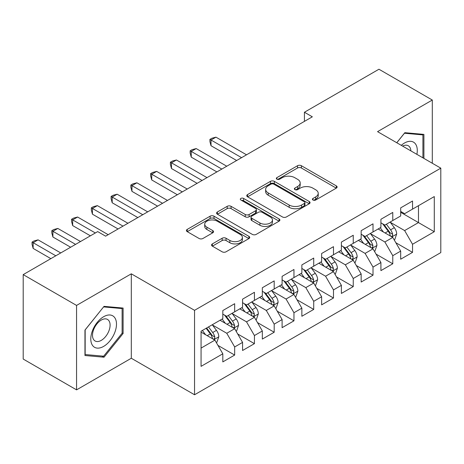 <?xml version="1.0" encoding="UTF-8"?>
<svg xmlns="http://www.w3.org/2000/svg" width="464" height="464" viewBox="0 0 464 464"><rect width="100%" height="100%" fill="white"/><g stroke="black" fill="none" stroke-linecap="round" stroke-linejoin="round"><path stroke-width="0.7" d="M312.985 200.025A1.92 1.108 0 0 0 315.7 200.025L336.313 188.129A2.743 1.583 0 0 0 337.119 187.009A2.743 1.583 0 0 0 336.313 185.884L301.397 165.729A2.743 1.583 0 0 0 297.517 165.729L276.904 177.625A1.92 1.108 0 0 0 276.341 178.408A1.92 1.108 0 0 0 276.904 179.197A1.92 1.108 0 0 0 279.618 179.197L282.286 177.654A8.781 5.069 0 0 1 294.704 177.654L297.615 179.336A8.781 5.069 0 0 1 300.185 182.92A8.781 5.069 0 0 1 297.615 186.505L294.947 188.042A1.92 1.108 0 0 0 294.385 188.825A1.92 1.108 0 0 0 294.947 189.614A1.92 1.108 0 0 0 297.662 189.614L300.33 188.071A8.781 5.069 0 0 1 312.742 188.071L315.653 189.753A8.781 5.069 0 0 1 318.223 193.337A8.781 5.069 0 0 1 315.653 196.922L312.985 198.459A1.92 1.108 0 0 0 312.423 199.242A1.92 1.108 0 0 0 312.985 200.025L312.985 198.459M212.355 243.902A2.743 1.583 0 0 0 211.549 245.021A2.743 1.583 0 0 0 212.355 246.14L222.152 251.801A2.743 1.583 0 0 0 226.032 251.801L248.919 238.583A2.743 1.583 0 0 0 249.725 237.464A2.743 1.583 0 0 0 248.919 236.344L214.003 216.183A2.743 1.583 0 0 0 210.122 216.183L187.23 229.396A2.743 1.583 0 0 0 186.429 230.521A2.743 1.583 0 0 0 187.23 231.64L199.068 238.473A2.743 1.583 0 0 0 202.948 238.473L212.744 232.812A2.743 1.583 0 0 0 213.544 231.693A2.743 1.583 0 0 0 212.744 230.573L206.874 227.186A7.337 4.24 0 0 1 204.723 224.193A7.337 4.24 0 0 1 209.252 220.278A7.337 4.24 0 0 1 217.251 221.195L240.242 234.465A7.337 4.24 0 0 1 242.388 237.464A7.337 4.24 0 0 1 237.858 241.379A7.337 4.24 0 0 1 229.86 240.456L226.032 238.247A2.743 1.583 0 0 0 222.152 238.247L212.355 243.902L212.355 246.14M76.56 305.422L76.56 389.864L131.306 358.254L131.306 273.818L76.56 305.422L23.2 274.618L97.707 231.6L105.612 236.164L312.336 116.812L304.43 112.247L304.43 121.377M131.306 273.818L194.549 310.329L440.8 168.159L440.8 252.596L194.549 394.765L194.549 310.329M432.303 163.253L432.303 100.038L377.557 131.648L440.8 168.159M432.303 100.038L378.943 69.235L304.43 112.247M282.483 216.966A2.743 1.583 0 0 0 286.363 216.966L309.25 203.748A2.743 1.583 0 0 0 310.056 202.629A2.743 1.583 0 0 0 309.25 201.509L274.334 181.349A2.743 1.583 0 0 0 270.454 181.349L247.561 194.567A2.743 1.583 0 0 0 246.761 195.686A2.743 1.583 0 0 0 247.561 196.806L282.483 216.966M241.64 200.442A1.92 1.108 0 0 1 243.588 200.715L243.588 198.43L279.084 218.927A2.743 1.583 0 0 1 279.891 220.046A2.743 1.583 0 0 1 279.084 221.166L256.198 234.384A2.743 1.583 0 0 1 252.317 234.384L217.396 214.223L217.396 211.984A2.743 1.583 0 0 0 216.595 213.104A2.743 1.583 0 0 0 217.396 214.223M217.396 211.984L227.192 206.329A2.743 1.583 0 0 1 231.072 206.329L245.236 214.501A2.743 1.583 0 0 0 249.116 214.501L255.612 210.749A2.743 1.583 0 0 0 256.418 209.629A2.743 1.583 0 0 0 255.612 208.51L240.868 200.001A1.92 1.108 0 0 1 240.306 199.213A1.92 1.108 0 0 1 241.495 198.192A1.92 1.108 0 0 1 243.588 198.43M400.681 212.315L418.47 222.587L418.47 205.697L434.281 196.574L412.537 209.125L412.537 201.022L400.681 207.866L400.681 215.969L392.776 220.533L392.776 212.431L380.915 219.275L380.915 227.377L373.01 231.942L373.01 223.839L361.154 230.689L361.154 238.786L353.249 243.351L353.249 235.254L341.388 242.098L341.388 250.2L333.483 254.765L333.483 246.662L321.627 253.506L321.627 261.609L313.722 266.174L313.722 258.071L301.861 264.921L301.861 273.018L293.956 277.582L293.956 269.48L282.1 276.329L282.1 284.432L274.195 288.997L274.195 280.894L262.334 287.738L262.334 295.841L254.429 300.405L254.429 292.303L242.573 299.147L242.573 307.249L234.668 311.814L234.668 303.711L222.813 310.561L222.813 318.664L201.069 331.215L201.069 366.357L222.813 353.806L214.907 340.112L201.069 332.125M434.281 196.574L434.281 231.716L412.537 244.267L404.631 230.573L390.305 222.302M395.838 242.724L412.537 252.37L412.537 244.267M412.537 252.37L400.681 259.214L400.681 251.111L392.776 255.676L384.871 241.982L370.539 233.711M376.078 254.139L392.776 263.778L392.776 255.676M392.776 263.778L380.915 270.622L380.915 262.525L373.01 267.084L365.104 253.396L350.778 245.12M356.311 265.547L373.01 275.187L373.01 267.084M373.01 275.187L361.154 282.037L361.154 273.934L353.249 278.499L345.344 264.805L331.012 256.534M336.551 276.956L353.249 286.601L353.249 278.499M353.249 286.601L341.388 293.445L341.388 285.343L333.483 289.907L325.577 276.213L311.251 267.943M316.784 288.364L333.483 298.01L333.483 289.907M333.483 298.01L321.627 304.854L321.627 296.751L313.722 301.316L305.817 287.628L291.485 279.351M297.024 299.779L313.722 309.418L313.722 301.316M313.722 309.418L301.861 316.262L301.861 308.166L293.956 312.73L286.05 299.036L271.724 290.766M277.257 311.187L293.956 320.827L293.956 312.73M293.956 320.827L282.1 327.677L282.1 319.574L274.195 324.139L266.29 310.445L251.964 302.174M257.497 322.596L274.195 332.241L274.195 324.139M274.195 332.241L262.334 339.085L262.334 330.983L254.429 335.547L246.523 321.854L232.197 313.583M237.73 334.01L254.429 343.65L254.429 335.547M254.429 343.65L242.573 350.494L242.573 342.397L234.668 346.956L226.763 333.268L212.437 324.991M217.97 345.419L234.668 355.059L234.668 346.956M234.668 355.059L222.813 361.908L222.813 353.806M222.813 314.099L226.763 316.378L234.668 311.814M201.069 348.099L214.907 340.112M242.573 302.685L246.523 304.97L254.429 300.405M226.763 333.268L234.668 328.703L220.04 320.259M242.573 342.397L234.668 328.703M262.334 291.276L266.29 293.561L274.195 288.997M246.523 321.854L254.429 317.295L239.807 308.85M262.334 330.983L254.429 317.295M282.1 279.867L286.05 282.147L293.956 277.582M266.29 310.445L274.195 305.88L259.567 297.436M282.1 319.574L274.195 305.88M301.861 268.453L305.817 270.738L313.722 266.174M286.05 299.036L293.956 294.472L279.334 286.027M301.861 308.166L293.956 294.472M321.627 257.044L325.577 259.33L333.483 254.765M305.817 287.628L313.722 283.063L299.094 274.618M321.627 296.751L313.722 283.063M341.388 245.636L345.344 247.915L353.249 243.351M325.577 276.213L333.483 271.649L318.861 263.21M341.388 285.343L333.483 271.649M361.154 234.227L365.104 236.507L373.01 231.942M345.344 264.805L353.249 260.24L338.621 251.795M361.154 273.934L353.249 260.24M380.915 222.813L384.871 225.098L392.776 220.533M365.104 253.396L373.01 248.832L358.388 240.387M380.915 262.525L373.01 248.832M400.681 211.404L404.631 213.684L412.537 209.125M384.871 241.982L392.776 237.417L378.148 228.978M400.681 251.111L392.776 237.417M23.2 274.618L23.2 359.055L76.56 389.864M131.306 358.254L194.549 394.765M404.631 230.573L418.47 222.587L434.281 231.716M423.905 158.404L423.905 134.392L404.828 132.687L396.761 142.732M123.105 333.488L123.105 308.055L104.035 306.356L84.958 330.078L84.958 355.511L104.035 357.21L123.105 333.488L122.113 332.914M313.757 200.297L315.653 199.201A8.781 5.069 0 0 0 318.223 195.617L318.223 193.337M300.185 182.92L300.185 185.2A8.781 5.069 0 0 1 297.615 188.784L295.713 189.88M336.278 188.146L301.397 168.009A2.743 1.583 0 0 0 297.517 168.009L277.669 179.464M309.215 203.771L274.334 183.634A2.743 1.583 0 0 0 270.454 183.634L247.602 196.829M304.401 203.412A1.92 1.108 0 0 0 304.964 202.629A1.92 1.108 0 0 0 304.401 201.846L273.754 184.15A1.92 1.108 0 0 0 271.034 184.15L268.221 185.774A8.781 5.069 0 0 0 265.652 189.358A8.781 5.069 0 0 0 268.221 192.943L289.176 205.036A8.781 5.069 0 0 0 301.588 205.036L304.401 203.412L304.401 205.697A1.92 1.108 0 0 0 304.964 204.914L304.964 202.629M265.652 189.358L265.652 191.644A8.781 5.069 0 0 0 268.221 195.222L268.221 192.943M304.401 205.697L301.588 207.321A8.781 5.069 0 0 1 289.176 207.321L268.221 195.222M217.436 214.246L227.192 208.609L227.192 206.329M256.418 209.629L256.418 211.915A2.743 1.583 0 0 1 255.612 213.034L249.116 216.787A2.743 1.583 0 0 1 245.236 216.787L231.072 208.609A2.743 1.583 0 0 0 227.192 208.609M243.588 200.715L279.05 221.189M259.933 222.987A7.337 4.24 0 0 0 267.925 223.903A7.337 4.24 0 0 0 272.461 219.988A7.337 4.24 0 0 0 270.309 216.995L262.212 212.321A2.743 1.583 0 0 0 258.332 212.321L251.83 216.073A2.743 1.583 0 0 0 251.03 217.193A2.743 1.583 0 0 0 251.83 218.312L259.933 222.987L259.933 225.266A7.337 4.24 0 0 0 267.925 226.188A7.337 4.24 0 0 0 272.461 222.273L272.461 219.988M251.03 217.193L251.03 219.472A2.743 1.583 0 0 0 251.83 220.591L251.83 218.312M259.933 225.266L251.83 220.591M242.388 237.464L242.388 239.743A7.337 4.24 0 0 1 237.858 243.658A7.337 4.24 0 0 1 229.86 242.742L226.032 240.526A2.743 1.583 0 0 0 222.152 240.526L212.39 246.164M204.723 224.193L204.723 226.473A7.337 4.24 0 0 0 206.874 229.471L206.874 227.186M212.703 232.835L206.874 229.471M248.884 238.606L214.003 218.463A2.743 1.583 0 0 0 210.122 218.463L187.27 231.658M102.016 356.05L104.035 357.21M394.238 239.952L394.713 239.679L396.685 233.972A7.407 4.275 -120 0 0 394.325 227.667L390.125 222.065M383.432 232.029L380.242 227.766M378.752 229.326L378.386 228.839M246.523 154.808L215.951 137.158L211.01 140.012L211.01 145.713L236.646 160.515M391.378 236.617L392.527 235.584L392.689 234.291A7.407 4.275 -120 0 0 390.566 229.837L386.373 224.228M383.972 224.582L389.157 231.501A3.776 2.181 60 0 1 389.847 232.65L392.689 234.291M382.672 223.828L388.2 231.205A7.407 4.275 60 0 1 390.317 235.66L390.468 236.089M211.01 145.713L209.925 141.665L209.925 139.386L241.582 157.661M209.925 139.386L211.903 138.243L215.951 137.158M374.477 251.366L374.947 251.088L376.925 245.386A7.407 4.275 -120 0 0 374.558 239.076L370.365 233.473M363.672 243.438L360.482 239.18M358.985 240.735L358.626 240.248M226.763 166.222L196.191 148.567L191.249 151.421L191.249 157.128L216.879 171.924M371.618 248.025L372.766 246.993L372.923 245.7A7.407 4.275 -120 0 0 370.806 241.245L366.606 235.642M364.211 235.99L369.396 242.91A3.776 2.181 60 0 1 370.081 244.058L372.923 245.7M362.906 235.236L368.433 242.614A7.407 4.275 60 0 1 370.556 247.068L370.701 247.498M191.249 157.128L190.159 153.074L190.159 150.794L221.821 169.07M190.159 150.794L192.137 149.652L196.191 148.567M354.711 262.775L355.186 262.502L357.158 256.795A7.407 4.275 -120 0 0 354.798 250.485L350.598 244.882M343.911 254.846L340.715 250.589M339.225 252.143L338.859 251.662M206.996 177.631L176.424 159.981L171.483 162.829L171.483 168.536L197.119 183.332M351.851 259.434L353 258.402L353.162 257.108A7.407 4.275 -120 0 0 351.039 252.654L346.846 247.051M344.445 247.399L349.63 254.324A3.776 2.181 60 0 1 350.32 255.467L353.162 257.108M343.145 246.651L348.673 254.023A7.407 4.275 60 0 1 350.79 258.477L350.941 258.906M171.483 168.536L170.398 164.488L170.398 162.203L202.06 180.484M170.398 162.203L172.376 161.06L176.424 159.981M416.887 154.355A18.166 10.486 120 0 0 415.558 144.049A18.166 10.486 120 0 0 401.273 145.336M410.878 150.881A12.435 7.18 120 0 0 409.712 147.065A12.435 7.18 120 0 0 408.314 145.766A12.435 7.18 120 0 0 402.607 146.108M404.399 133.232L422.913 134.902L422.913 157.835M421.689 134.195L422.913 134.902M396.795 142.755L404.434 133.249M92.51 345.396A18.166 10.486 120 0 0 110.061 340.692A18.166 10.486 120 0 0 114.765 317.712A18.166 10.486 120 0 0 97.214 322.416A18.166 10.486 120 0 0 92.51 345.396M93.682 339.677A12.435 7.18 120 0 0 95.079 340.976A12.435 7.18 120 0 0 106.65 335.17A12.435 7.18 120 0 0 108.912 320.728A12.435 7.18 120 0 0 107.515 319.435A12.435 7.18 120 0 0 95.944 325.241A12.435 7.18 120 0 0 93.682 339.677M103.634 306.919L122.113 308.566L122.113 333.204L103.634 356.195L85.156 354.542L85.156 329.904L103.6 306.895M120.889 307.858L122.113 308.566M334.95 274.183L335.42 273.911L337.398 268.204A7.407 4.275 -120 0 0 335.031 261.899L330.838 256.29M324.145 266.261L320.955 261.998M319.464 263.552L319.099 263.071M187.236 189.039L156.664 171.39L151.722 174.244L151.722 179.945L177.352 194.747M332.091 270.843L333.239 269.81L333.401 268.523A7.407 4.275 -120 0 0 331.279 264.068L327.079 258.46M324.684 258.808L329.869 265.733A3.776 2.181 60 0 1 330.554 266.881L333.401 268.523M323.379 258.059L328.906 265.437A7.407 4.275 60 0 1 331.029 269.891L331.174 270.321M151.722 179.945L150.632 175.897L150.632 173.611L182.294 191.893M150.632 173.611L152.61 172.475L156.664 171.39M315.184 285.592L315.659 285.319L317.631 279.612A7.407 4.275 -120 0 0 315.271 273.308L311.071 267.705M304.384 277.669L301.188 273.406M299.698 274.966L299.332 274.479M167.469 200.448L136.897 182.799L131.956 185.652L131.956 191.359L157.592 206.155M312.324 282.257L313.473 281.225L313.635 279.931A7.407 4.275 -120 0 0 311.518 275.477L307.319 269.874M304.918 270.222L310.109 277.141A3.776 2.181 60 0 1 310.793 278.29L313.635 279.931M303.618 269.468L309.146 276.846A7.407 4.275 60 0 1 311.263 281.3L311.414 281.729M131.956 191.359L130.871 187.305L130.871 185.026L162.533 203.302M130.871 185.026L132.849 183.883L136.897 182.799M295.423 297.006L295.893 296.728L297.871 291.027A7.407 4.275 -120 0 0 295.504 284.716L291.311 279.113M284.618 289.078L281.428 284.821M279.937 286.375L279.572 285.888M147.709 211.862L117.137 194.207L112.195 197.061L112.195 202.768L137.825 217.564M292.564 293.666L293.712 292.633L293.874 291.34A7.407 4.275 -120 0 0 291.752 286.885L287.552 281.283M285.157 281.631L290.342 288.556A3.776 2.181 60 0 1 291.027 289.698L293.874 291.34M283.852 280.877L289.379 288.254A7.407 4.275 60 0 1 291.502 292.709L291.653 293.138M112.195 202.768L111.105 198.714L111.105 196.434L142.767 214.716M111.105 196.434L113.083 195.292L117.137 194.207M275.657 308.415L276.132 308.142L278.104 302.435A7.407 4.275 -120 0 0 275.744 296.131L271.544 290.522M264.857 300.486L261.661 296.229M260.171 297.784L259.805 297.302M127.942 223.271L97.37 205.622L92.429 208.469L92.429 214.177L118.065 228.978M272.797 305.074L273.946 304.042L274.108 302.748A7.407 4.275 -120 0 0 271.991 298.294L267.792 292.691M265.396 293.039L270.582 299.964A3.776 2.181 60 0 1 271.266 301.107L274.108 302.748M264.091 292.291L269.619 299.663A7.407 4.275 60 0 1 271.736 304.123L271.887 304.546M92.429 214.177L91.344 210.128L91.344 207.843L123.006 226.125M91.344 207.843L93.322 206.706L97.37 205.622M255.896 319.824L256.366 319.551L258.344 313.844A7.407 4.275 -120 0 0 255.983 307.539L251.784 301.936M245.091 311.901L241.901 307.638M240.41 309.198L240.045 308.711M108.182 234.68L77.61 217.03L72.668 219.884L72.668 225.585L90.393 235.822M253.037 316.489L254.185 315.456L254.347 314.163A7.407 4.275 -120 0 0 252.225 309.708L248.025 304.1M245.63 304.454L250.815 311.373A3.776 2.181 60 0 1 251.5 312.521L254.347 314.163M244.325 303.7L249.852 311.077A7.407 4.275 60 0 1 251.975 315.532L252.126 315.961M72.668 225.585L71.584 221.537L71.584 219.257L95.335 232.969M71.584 219.257L73.556 218.115L77.61 217.03M236.13 331.238L236.605 330.96L238.583 325.258A7.407 4.275 -120 0 0 236.217 318.948L232.017 313.345M225.33 323.309L222.134 319.052M220.644 320.607L220.284 320.119M80.516 241.529L57.843 228.439L52.902 231.292L52.902 237L70.632 247.231M233.27 327.897L234.419 326.865L234.581 325.571A7.407 4.275 -120 0 0 232.464 321.117L228.265 315.514M225.869 315.862L231.055 322.782A3.776 2.181 60 0 1 231.739 323.93L234.581 325.571M224.564 315.108L230.092 322.486A7.407 4.275 60 0 1 232.209 326.94L232.36 327.369M52.902 237L51.817 232.945L51.817 230.666L75.574 244.377M51.817 230.666L53.795 229.523L57.843 228.439M216.369 342.647L216.839 342.374L218.817 336.667A7.407 4.275 -120 0 0 216.456 330.356L212.257 324.754M205.564 334.718L202.374 330.461M60.749 252.938L38.083 239.853L33.141 242.701L33.141 248.408L50.866 258.645M213.51 339.306L214.658 338.273L214.82 336.98A7.407 4.275 -120 0 0 212.698 332.526L208.498 326.923M206.642 327.996L211.288 334.196A3.776 2.181 60 0 1 211.973 335.339L214.82 336.98M206.126 328.292L210.325 333.894A7.407 4.275 60 0 1 212.448 338.349L212.599 338.778M33.141 248.408L32.057 244.36L32.057 242.075L55.808 255.792M32.057 242.075L34.029 240.932L38.083 239.853M315.653 199.201L315.653 196.922M294.947 189.614L294.947 188.042M297.615 188.784L297.615 186.505M276.904 179.197L276.904 177.625M297.517 168.009L297.517 165.729M301.397 168.009L301.397 165.729M336.313 188.129L336.313 185.884M247.561 196.806L247.561 194.567M270.454 183.634L270.454 181.349M274.334 183.634L274.334 181.349M309.25 203.748L309.25 201.509M289.176 207.321L289.176 205.036M301.588 207.321L301.588 205.036M231.072 208.609L231.072 206.329M245.236 216.787L245.236 214.501M249.116 216.787L249.116 214.501M255.612 213.034L255.612 210.749M279.084 221.166L279.084 218.927M222.152 240.526L222.152 238.247M226.032 240.526L226.032 238.247M229.86 242.742L229.86 240.456M212.744 232.812L212.744 230.573M187.23 231.64L187.23 229.396M210.122 218.463L210.122 216.183M214.003 218.463L214.003 216.183M248.919 238.583L248.919 236.344M391.848 236.884L396.639 234.117M390.566 229.837L394.325 227.667M385.103 232.992L388.2 231.205M372.082 248.292L376.878 245.526M370.806 241.245L374.558 239.076M365.342 244.4L368.433 242.614M352.321 259.707L357.112 256.94M351.039 252.654L354.798 250.485M345.576 255.809L348.673 254.023M332.555 271.115L337.351 268.349M331.279 264.068L335.031 261.899M325.815 267.223L328.906 265.437M312.794 282.524L317.585 279.757M311.518 275.477L315.271 273.308M306.049 278.632L309.146 276.846M293.028 293.932L297.824 291.166M291.752 286.885L295.504 284.716M286.288 290.041L289.379 288.254M273.267 305.347L278.058 302.58M271.991 298.294L275.744 296.131M266.522 301.455L269.619 299.663M253.501 316.755L258.297 313.989M252.225 309.708L255.983 307.539M246.761 312.864L249.852 311.077M233.74 328.164L238.531 325.397M232.464 321.117L236.217 318.948M226.995 324.272L230.092 322.486M213.974 339.578L218.77 336.812M212.698 332.526L216.456 330.356M207.234 335.681L210.325 333.894"/></g></svg>
